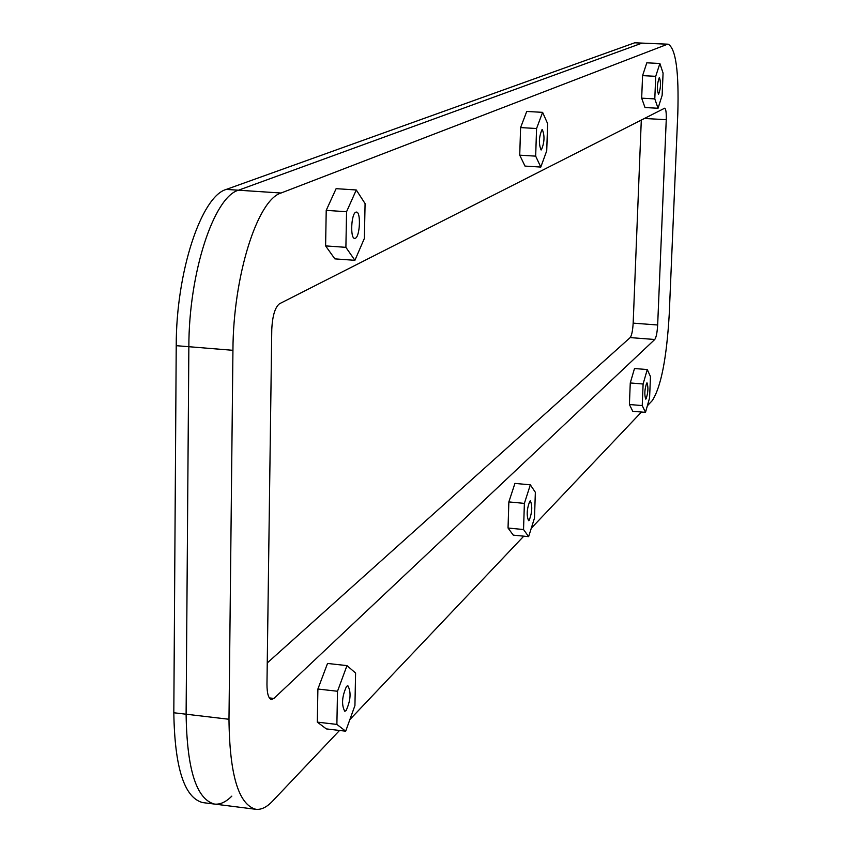 <?xml version="1.0" encoding="UTF-8"?>
<svg xmlns="http://www.w3.org/2000/svg" width="852" height="852" viewBox="0 0 852 852"><rect width="100%" height="100%" fill="white"/><g stroke="black" fill="none" stroke-linecap="round" stroke-linejoin="round"><path stroke-width="1.28" d="M231.829 796.13C225.908 802.062 220.135 804.703 214.523 804.075L202.669 802.584C184.33 797.791 174.713 767.844 173.819 712.762L176.226 345.678C176.098 271.894 201.37 196.12 226.302 189.41L634.719 42.792L668.213 44.197C675.817 48.564 679.012 71.674 677.809 113.55L669.235 314.345C666.637 358.458 660.971 387.234 652.217 400.674L647.339 405.818M173.819 712.762L186.109 714.21C186.929 769.356 196.397 799.314 214.523 804.075C196.397 799.314 186.929 769.356 186.109 714.21L188.856 346.711C188.793 272.842 213.841 196.95 238.485 190.209L641.939 43.154L668.213 44.197M654.762 339.49C656.242 337.381 657.212 332.557 657.659 324.995L666.253 119.695C666.445 112.709 665.913 108.875 664.656 108.204L279.467 303.77C274.983 307.37 272.416 315.996 271.767 329.639L266.964 684.337C267.017 693.592 268.508 698.64 271.458 699.492L273.907 698.438L654.762 339.49L630.182 337.584C631.726 335.496 632.716 330.672 633.164 323.132L657.659 324.995M339.543 730.462L272.459 801.231C266.772 807.217 261.234 809.911 255.866 809.304C238.528 804.629 229.571 774.617 228.986 719.269L232.937 350.31C233.15 276.133 257.41 199.858 281.032 193.021L667.073 44.4M641.46 412.027L531.286 528.229M523.767 536.164L349.874 719.567M641.3 119.994L633.164 323.132M630.182 337.584L267.251 662.952M226.302 189.41L238.485 190.209L641.939 43.154L634.719 42.792M281.032 193.021L238.485 190.209C213.841 196.95 188.793 272.842 188.856 346.711L232.937 350.31M228.986 719.269L186.109 714.21L188.856 346.711L176.226 345.678M646.7 383.049L647.03 382.899C648.457 387.362 648.138 392.708 646.05 398.917L645.709 399.087C644.282 394.593 644.613 389.247 646.7 383.049M647.264 369.555L634.495 368.522L630.267 382.953L629.404 404.508L632.77 411.292L645.496 412.368L649.586 397.873L650.47 376.584L647.264 369.555L643.111 384.007L642.227 405.584L645.496 412.368M629.404 404.508L642.227 405.584M630.267 382.953L643.111 384.007M529.806 501.178L530.402 500.891C532.543 506.12 532.138 512.616 529.167 520.38L528.559 520.678C526.408 515.407 526.824 508.9 529.806 501.178M530.338 484.831L514.928 483.403L508.857 501.913L508.037 528.027L513.277 535.141L528.634 536.643L534.492 518.048L535.354 492.318L530.338 484.831L524.385 503.383L523.533 529.529L528.634 536.643M508.037 528.027L523.533 529.529M508.857 501.913L524.385 503.383M346.562 686.329L347.85 685.722C351.29 692.058 350.704 700.365 346.093 710.621L344.772 711.271C341.332 704.86 341.929 696.542 346.562 686.329M346.977 665.614L327.53 663.452L317.892 689.023L317.317 722.123L326.337 728.907L345.688 731.186L354.933 705.541L355.593 673.048L346.977 665.614L337.509 691.26L336.881 724.424L345.688 731.186M317.317 722.123L336.881 724.424M317.892 689.023L337.509 691.26M659.299 77.607L659.448 77.575C661.067 82.708 660.801 88.257 658.617 94.199L658.468 94.231C656.839 89.066 657.116 83.528 659.299 77.607M659.885 63.485L646.817 62.814L642.578 75.636L641.673 98.172L645.007 107.533L658.042 108.257L662.142 95.339L663.069 73.08L659.885 63.485L655.721 76.329L654.794 98.896L658.042 108.257M641.673 98.172L654.794 98.896M642.578 75.636L655.721 76.329M542.032 129.611L542.309 129.557C544.822 135.745 544.513 142.518 541.371 149.888L541.073 149.952C538.56 143.732 538.879 136.948 542.032 129.611M542.607 112.347L526.738 111.452L520.593 127.587L519.731 155.17L525.002 166.087L540.796 167.067L546.728 150.793L547.634 123.636L542.607 112.347L536.568 128.514L535.674 156.14L540.796 167.067M519.731 155.17L535.674 156.14M520.593 127.587L536.568 128.514M355.838 212.191L356.445 212.073C361.078 211.733 360.002 236.696 355.327 238.262L354.688 238.39C350.044 238.784 351.152 213.586 355.838 212.191M356.274 189.975L336.114 188.665L326.22 210.359L325.602 245.898L334.847 258.87L354.901 260.318L364.379 238.411L365.082 203.585L356.274 189.975L346.562 211.733L345.891 247.336L354.901 260.318M325.602 245.898L345.891 247.336M326.22 210.359L346.562 211.733M666.253 119.695L644.336 118.46M269.328 697.905L273.907 698.438M214.523 804.075L255.866 809.304"/></g></svg>
